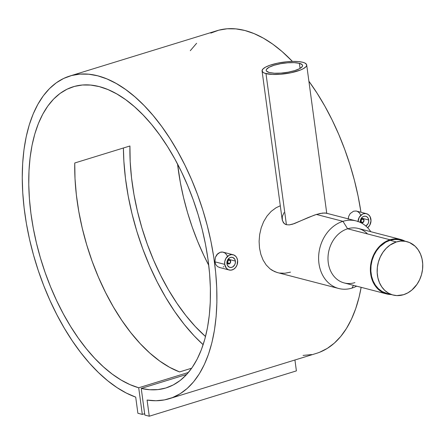 <?xml version="1.0" encoding="UTF-8"?>
<svg xmlns="http://www.w3.org/2000/svg" width="445" height="445" viewBox="0 0 445 445"><rect width="100%" height="100%" fill="white"/><g stroke="black" fill="none" stroke-linecap="round" stroke-linejoin="round"><path stroke-width="0.67" d="M406.88 241.635L400.556 240A27.573 22.456 104.5 0 0 390.065 240.306L396.389 241.946A27.573 22.456 -75.5 0 1 406.88 241.635A27.573 22.456 -75.5 0 1 422.7 267.656A27.573 22.456 -75.5 0 1 403.526 294.712A27.573 22.456 -75.5 0 1 393.035 295.018A27.573 22.456 -75.5 0 1 377.21 268.997A27.573 22.456 -75.5 0 1 396.389 241.946L390.065 240.306A27.573 22.456 104.5 0 0 370.891 267.356A27.573 22.456 104.5 0 0 386.711 293.383L393.035 295.018M403.526 294.712L396.829 295.591L392.484 294.868L388.424 293.127L384.803 290.429L381.771 286.886L379.435 282.631L377.888 277.825L377.188 272.651L377.36 267.312L378.406 262.016L380.28 256.96L382.906 252.337L386.193 248.332L390.004 245.095L396.389 241.946L400.856 241.101L405.284 241.296L409.506 242.536L415.113 246.224L418.144 249.773L420.481 254.028L422.027 258.834L422.728 264.007L422.55 269.347L421.51 274.643L419.635 279.699L417.01 284.322L411.875 290.045L407.854 292.849L403.526 294.712M403.187 240.895L398.959 239.66L394.531 239.46L390.065 240.306L385.737 242.169L379.869 246.691L376.581 250.696L373.956 255.319L372.081 260.375L371.041 265.671L370.863 271.011L371.564 276.184L373.11 280.99L375.447 285.245L378.478 288.788L382.099 291.486L386.733 293.383M360.311 221.26A2.253 1.836 -75.5 0 1 360.294 220.803A2.253 1.836 104.5 0 0 360.311 221.26L361.09 221.198A1.691 1.374 -75.5 0 1 362.252 219.157A1.691 1.374 -75.5 0 1 363.849 220.347L363.993 220.125A2.253 1.836 104.5 0 0 362.53 218.478A2.253 1.836 104.5 0 0 360.578 219.691A2.253 1.836 -75.5 0 1 362.72 218.512A2.253 1.836 -75.5 0 1 363.993 220.125L362.792 219.118L361.34 219.936L361.156 221.504L362.141 222.428L363.415 221.883L363.849 220.347A1.691 1.374 -75.5 0 1 362.686 222.389A1.691 1.374 -75.5 0 1 361.09 221.198L360.311 221.26A2.253 1.836 104.5 0 0 362.441 222.845A2.253 1.836 104.5 0 0 363.993 220.125A2.253 1.836 -75.5 0 1 361.585 222.873A2.253 1.836 -75.5 0 1 360.311 221.26L360.311 221.26M360.261 222.6L360.328 220.609L361.029 218.718L362.252 217.221L363.821 216.348L365.49 216.226L367.008 216.876L368.143 218.2L368.721 219.997A5.179 4.216 -75.5 0 1 365.801 225.993L367.959 223.88L368.655 221.994L368.721 219.997L361.429 218.106L368.721 219.997A5.179 4.216 -75.5 0 0 365.79 216.287A5.179 4.216 -75.5 0 0 360.239 222.389M357.997 221.477A7.877 6.414 -75.5 0 1 366.469 213.672A7.877 6.414 -75.5 0 1 370.93 219.318A7.877 6.414 -75.5 0 1 367.626 227.723L369.762 225.226L371.002 220.826L370.051 216.582L368.321 214.568L366.012 213.578L363.47 213.761L362.236 214.295L359.221 217.371L357.98 221.771M366.469 213.672L356.117 211.008L353.564 211.191L350.193 213.572L348.741 216.214L348.19 218.857M226.972 262.339L226.972 262.339A2.253 1.836 104.5 0 0 229.103 263.924A2.253 1.836 104.5 0 0 230.655 261.204A2.253 1.836 -75.5 0 1 228.246 263.952A2.253 1.836 -75.5 0 1 226.972 262.339L227.751 262.277L226.972 262.339A2.253 1.836 -75.5 0 1 226.956 261.882A2.253 1.836 104.5 0 0 226.972 262.339M230.655 261.204L230.51 261.426A1.691 1.374 -75.5 0 1 229.347 263.468A1.691 1.374 -75.5 0 1 227.751 262.277L228.546 263.434L229.614 263.357L230.399 262.4L230.321 260.842L229.459 260.197L228.647 260.353L228.001 261.009L227.751 262.277A1.691 1.374 -75.5 0 1 228.914 260.236A1.691 1.374 -75.5 0 1 230.51 261.426L230.655 261.204A2.253 1.836 104.5 0 0 229.192 259.557A2.253 1.836 104.5 0 0 227.245 260.77A2.253 1.836 -75.5 0 1 229.381 259.591A2.253 1.836 -75.5 0 1 230.655 261.204M235.383 261.076L228.09 259.185L235.383 261.076A5.179 4.216 -75.5 0 1 229.854 267.389A5.179 4.216 -75.5 0 1 226.922 263.679A5.179 4.216 -75.5 0 1 232.451 257.366A5.179 4.216 -75.5 0 1 235.383 261.076L235.316 263.067L234.621 264.959L232.635 266.983L230.983 267.49L229.359 267.223L227.501 265.476L226.922 263.679L226.989 261.688L227.69 259.797L229.67 257.772L231.322 257.266L232.946 257.533L234.804 259.279L235.383 261.076M233.13 254.751L222.784 252.087L220.225 252.27L216.854 254.651L215.402 257.293L214.913 261.821L224.719 264.363A7.877 6.414 -75.5 0 1 233.13 254.751A7.877 6.414 -75.5 0 1 237.591 260.397A7.877 6.414 -75.5 0 1 229.175 270.004A7.877 6.414 -75.5 0 1 224.719 264.363L214.913 261.821L215.781 264.553L217.471 266.555L219.747 267.534L217.471 266.555L215.781 264.553L214.913 261.821L215.402 257.293L217.855 253.606L220.225 252.27L221.51 252.031L222.784 252.087L225.131 253.088L226.894 255.113L227.462 256.415M299.368 63.324L300.058 68.413L299.368 63.324L302.172 64.697L302.572 65.587L302.266 66.566L299.641 68.647L294.69 70.616L288.165 72.179L281.068 73.097L274.476 73.23L269.392 72.563A18.345 4.778 172.3 0 1 266.199 70.399A18.345 4.778 172.3 0 1 278.676 64.086A18.345 4.778 172.3 0 1 299.368 63.324A18.345 4.778 172.3 0 1 302.561 65.482A18.345 4.778 172.3 0 1 290.084 71.801A18.345 4.778 172.3 0 1 269.392 72.563L266.588 71.183L266.188 70.299L266.494 69.32L269.119 67.24L274.07 65.27L280.595 63.707L287.693 62.789L294.284 62.65L299.368 63.324M354.904 282.62A28.135 22.912 -75.5 0 1 328.271 262.784A28.135 22.912 -75.5 0 1 347.623 228.78A28.135 22.912 104.5 0 0 328.054 256.381A28.135 22.912 104.5 0 0 344.196 282.937L386.572 293.923A28.135 22.912 -75.5 0 0 391.122 294.523L388.196 294.273L383.885 293.01L379.952 290.735L376.542 287.537L373.789 283.532L371.798 278.887L370.396 271.1L370.579 265.654L371.642 260.247L374.801 252.66L377.833 248.238L381.471 244.528L385.576 241.668L389.992 239.766L347.623 228.78L389.992 239.766A28.135 22.912 -75.5 0 1 400.7 239.455L358.325 228.463A28.135 22.912 104.5 0 0 347.623 228.78L342.956 221.332A34.888 28.408 104.5 0 0 318.959 263.496A34.888 28.408 104.5 0 0 351.978 288.099A34.888 28.408 104.5 0 0 356.662 286.168A34.888 28.408 -75.5 0 1 351.978 288.099L353.452 285.334L351.978 288.099A34.888 28.408 -75.5 0 1 338.706 288.488A34.888 28.408 -75.5 0 1 318.687 255.564A34.888 28.408 -75.5 0 1 342.956 221.332A34.888 28.408 -75.5 0 1 356.228 220.942A34.888 28.408 -75.5 0 1 370.791 231.695A34.888 28.408 104.5 0 0 342.956 221.332L316.395 214.446L308.346 217.477L294.395 223.596L289.283 224.886L286.419 224.708L265.988 73.609A22.511 5.863 172.3 0 1 262.072 70.961A22.511 5.863 172.3 0 1 277.385 63.207A22.511 5.863 172.3 0 1 302.772 62.278L298.306 61.566L292.643 61.41L286.269 61.811L277.613 63.157L269.993 65.231L265.654 67.078L262.934 69.003L262.06 70.833L263.106 72.413L264.836 73.258L272.229 74.432L280.317 74.271L291.147 72.724L300.375 70.054L303.106 68.803L305.826 66.883L306.622 65.643L306.56 64.492L304.886 63.023L302.772 62.278A22.511 5.863 172.3 0 1 306.688 64.925A22.511 5.863 172.3 0 1 291.375 72.68A22.511 5.863 172.3 0 1 265.988 73.609L286.419 224.708L289.283 224.886L292.615 224.191L314.476 215.074L319.877 213.517L324.856 212.966L326.202 213.155L322.725 213.044L316.395 214.446L342.956 221.332L347.623 228.78A28.135 22.912 -75.5 0 1 367.526 233.942M400.7 239.455A28.135 22.912 -75.5 0 1 404.972 241.14M326.202 213.155L325.623 213.033M169.3 398.698A168.827 87.576 72.9 0 1 147.084 400.066L155.934 400.745L164.45 399.905L172.549 397.563L180.158 393.73L187.206 388.452L193.625 381.777L199.36 373.761L204.355 364.477L208.566 354.02L211.948 342.483L214.479 329.968L216.131 316.595L216.882 302.489L216.737 287.781L215.691 272.607L213.756 257.099L210.947 241.413L207.292 225.693L202.825 210.073L197.586 194.71L191.623 179.747L184.992 165.312L177.755 151.545L169.984 138.573L161.741 126.519L153.108 115.489L144.169 105.587L134.996 96.91L125.685 89.534L116.312 83.526L106.978 78.943L97.755 75.828L88.733 74.215L80 74.109L71.634 75.516L63.713 78.42L56.304 82.798L49.49 88.611L43.321 95.803L37.858 104.302L33.153 114.037L29.248 124.917L26.183 136.838L23.98 149.687L22.667 163.348L22.25 177.7L22.734 192.602L24.119 207.915L26.383 223.507L29.515 239.221L33.481 254.924L38.248 270.46L43.766 285.69L49.985 300.475L56.849 314.671L64.297 328.154L72.257 340.792L80.651 352.473L89.412 363.092L98.451 372.543L107.684 380.736L117.029 387.606L126.397 393.085L135.703 397.118L137.883 413.266L135.703 397.118A168.827 87.576 72.9 0 1 28.185 233.052A168.827 87.576 72.9 0 1 69.887 76.012A168.827 87.576 72.9 0 1 203.287 211.57A168.827 87.576 72.9 0 1 169.3 398.698L316.428 353.369A168.827 87.576 -107.1 0 0 361.151 287.331L359.082 297.154L355.694 308.691L351.483 319.154L346.488 328.432L340.753 336.448L334.334 343.128L327.286 348.402L319.682 352.234M308.875 81.19L317.113 93.244L324.889 106.216L332.126 119.983L338.756 134.418L344.714 149.387L349.954 164.745L354.426 180.364L358.08 196.089L360.962 212.243A168.827 87.576 -107.1 0 0 308.891 81.213M210.841 33.091L218.762 30.188L227.134 28.78L235.867 28.886L244.884 30.499L254.106 33.614L263.446 38.198L272.818 44.205L282.13 51.581L292.415 61.416A168.827 87.576 -107.1 0 0 217.021 30.688L69.887 76.012M203.154 344.697A168.827 87.576 72.9 0 1 123.41 147.996L123.866 161.09L125.473 178.417L128.204 196.073L132.032 213.845L136.91 231.528L142.784 248.911L149.576 265.787L157.207 281.963L165.596 297.238L174.635 311.439L184.219 324.388L194.237 335.947L203.154 344.697M348.174 219.235L348.741 216.214L350.193 213.572L353.564 211.191L356.117 211.008L357.341 211.364L359.438 212.905L360.8 215.336M276.056 207.765L280.3 205.774L276.056 207.765L271.172 211.386L276.056 207.765M267.017 216.059L271.172 211.386L267.017 216.059L263.651 221.643L267.017 216.059M261.187 227.868L263.651 221.643L261.187 227.868L259.663 234.532L261.187 227.868M259.101 241.368L259.663 234.532L259.101 241.368L259.513 248.065L259.101 241.368M260.87 254.423L259.513 248.065L260.87 254.423L263.117 260.119L260.87 254.423M266.205 264.992L263.117 260.119L266.205 264.992L270.037 268.847L266.205 264.992M277.741 272.674L274.509 271.556L270.037 268.847L272.207 270.354L276.951 272.457L338.706 288.488M290.485 272.145L284.889 273.241L279.527 273.046M223.779 266.661L223.251 266.95M138.707 387.773A157.569 81.741 72.9 0 1 35.016 236.823A157.569 81.741 72.9 0 1 73.203 86.769A157.569 81.741 72.9 0 1 197.708 213.288A157.569 81.741 72.9 0 1 165.985 387.945A157.569 81.741 72.9 0 1 141.237 388.429L186.716 374.417L141.237 388.429L144.842 415.074L149.27 416.22L147.084 400.066L149.27 416.22L296.398 370.891L149.27 416.22L144.842 415.074L141.237 388.429L149.743 389.737L157.964 389.592L165.818 387.995L173.227 384.958L180.125 380.514L186.449 374.707L192.134 367.587L197.124 359.221L201.374 349.692L204.845 339.096L207.504 327.526L209.322 315.099L210.285 301.927L210.379 288.137L209.612 273.864L207.982 259.24L205.512 244.411L202.219 229.514L198.136 214.69L193.308 200.089L187.773 185.838L181.588 172.076L174.813 158.943L167.509 146.555L159.749 135.035L151.606 124.489L143.157 115.021L134.485 106.722L125.668 99.669L116.79 93.928L107.946 89.556L99.207 86.597L90.669 85.078L82.403 85.006L74.493 86.397L67.011 89.223L60.031 93.461L53.623 99.074L47.843 106.01L42.748 114.193L38.387 123.554L34.799 134.006L32.018 145.437L30.076 157.753L28.986 170.819L28.764 184.525L29.409 198.737L30.911 213.316L33.264 228.124L36.434 243.02L40.406 257.861L45.129 272.512L50.563 286.819L56.654 300.659L63.346 313.897L70.577 326.402L78.276 338.055L86.369 348.747L94.779 358.381L103.424 366.852L112.223 374.095L121.096 380.03L129.951 384.602L138.707 387.773L188.435 372.454L138.707 387.773L142.311 414.417L138.707 387.773M177.555 164.049A157.569 81.741 -107.1 0 0 208.761 265.337L203.788 255.33L197.691 241.49L192.257 227.184L187.534 212.538L183.568 197.691L180.392 182.795L177.555 164.049M179.58 371.925L191.712 368.187L179.58 371.925L169.673 367.348L159.722 361.04L149.837 353.08L140.142 343.557L130.752 332.587L121.78 320.311L113.33 306.861L105.515 292.415L98.417 277.129L92.126 261.204L86.714 244.817L82.253 228.174L78.787 211.464L76.368 194.904L75.016 178.679L74.754 162.987A157.569 81.741 -107.1 0 0 179.58 371.925M129.929 145.988L74.754 162.987L129.929 145.988L130.19 161.68L131.542 177.905L133.962 194.471L137.427 211.175L141.888 227.818L147.301 244.205L153.592 260.136L160.69 275.416L168.505 289.867L176.954 303.312L185.927 315.594L195.316 326.558L205.523 336.537A157.569 81.741 72.9 0 1 129.929 145.988M294.929 359.994L296.398 370.891L294.929 359.994M144.653 413.694L142.311 414.417L144.653 413.694M137.883 413.266L142.311 414.417L137.883 413.266M190.282 50.697L196.618 43.282M311.583 354.576L303.067 355.416M262.072 70.961L282.163 219.552L283.387 222.689L285.223 224.252L286.419 224.708L284.21 223.574L282.347 220.47L282.286 216.554L284.049 212.638M386.572 293.923A28.135 22.912 -75.5 0 1 370.424 267.373A28.135 22.912 -75.5 0 1 389.992 239.766L394.548 238.904L399.07 239.104L405.406 241.385M224.719 264.363L226.366 268.213L228.424 269.748L230.899 270.16L233.408 269.386L235.577 267.545L237.074 264.92L237.591 260.397L236.712 257.661L235.939 256.543L233.881 255.007L231.411 254.596L228.897 255.374L225.882 258.45L224.814 261.326L224.719 264.363M362.72 218.512L361.385 218.167M228.246 263.952L226.911 263.601M229.175 270.004L219.29 267.439M306.688 64.925L326.78 213.522M326.102 213.127L356.228 220.942M229.381 259.591L228.046 259.246M361.585 222.873L360.834 222.678"/></g></svg>
